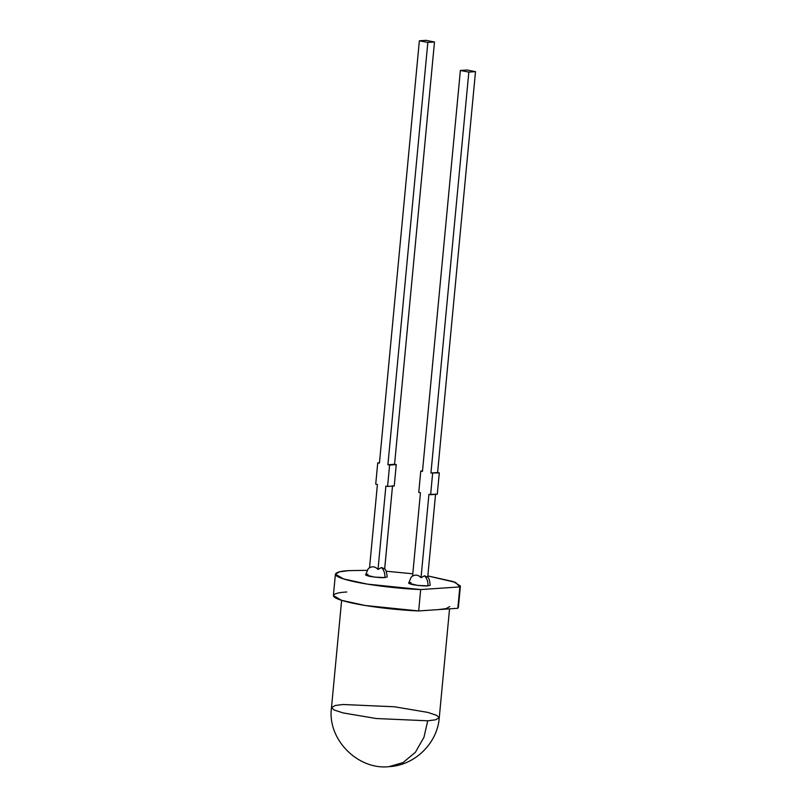 <?xml version="1.0" encoding="UTF-8"?>
<svg xmlns="http://www.w3.org/2000/svg" width="807" height="807" viewBox="0 0 807 807"><rect width="100%" height="100%" fill="white"/><g stroke="black" fill="none" stroke-linecap="round" stroke-linejoin="round"><path stroke-width="1.21" d="M335.409 574.17L339.596 571.81L348.775 570.63L367.124 570.337L348.775 570.63C335.894 571.225 327.339 574.816 347.726 580.122C367.669 585.438 403.379 588.989 420.689 589.564L367.316 584.127L343.51 578.912L335.409 574.17L333.392 595.556L341.492 600.297L365.299 605.512L418.662 610.939L457.821 608.286L458.386 607.368L460.414 585.993L457.821 608.286L418.662 610.939L420.689 589.564L459.849 586.911L455.541 582.382L427.831 575.926L453.383 581.605L460.414 585.993M386.139 571.225L412.791 573.787L386.139 571.225M427.831 42.428L387.905 464.731L394.573 464.277L434.489 41.984L427.831 42.428L434.489 41.984L426.015 40.35L419.358 40.804L426.015 40.35L434.489 41.984L394.573 464.277L396.267 464.6L394.24 485.985L387.582 486.439L389.599 465.054L387.905 464.731L427.831 42.428L419.358 40.804L427.831 42.428M384.919 575.905L384.868 577.57C385.131 573.515 384.011 570.166 381.499 567.503L378.009 569.419L385.887 486.107L378.009 569.419L381.499 567.503L384.677 568.975L392.545 485.663L384.657 568.945C385.827 569.389 386.664 572.062 387.168 576.965L384.868 577.57C382.195 577.883 377.151 577.489 369.727 576.39C364.895 575.129 364.29 574.433 367.921 574.312M379.441 463.097L419.358 40.804L379.441 463.097L377.747 462.774L375.719 484.15L377.414 484.482L369.535 567.795L377.414 484.482L375.719 484.15L377.747 462.774L379.441 463.097M422.475 471.379L460.373 70.461L467.031 70.017L460.373 70.461L468.837 72.095L430.948 473.013L437.606 472.559L475.505 71.641L468.837 72.095L475.505 71.641L467.031 70.017L475.505 71.641L437.606 472.559L439.301 472.882L437.273 494.267L439.301 472.882L430.948 473.013L468.837 72.095L460.373 70.461L422.475 471.379L420.78 471.056L418.752 492.431L420.447 492.764L412.579 576.077C415.615 574.382 418.43 574.927 421.042 577.701C418.43 574.927 415.615 574.382 412.579 576.077L420.447 492.764L418.752 492.431L420.78 471.056L422.475 471.379M412.599 575.825L411.106 577.308L408.655 583.209L417.602 585.398L427.902 585.852C428.164 581.797 427.044 578.448 424.543 575.784L427.71 577.257L435.588 493.945L427.71 577.257L424.543 575.784C427.044 578.448 428.164 581.797 427.902 585.852C425.228 586.164 420.185 585.771 412.77 584.672C407.928 583.411 407.323 582.715 410.955 582.593M457.821 608.286L459.849 586.911L420.689 589.564L418.662 610.939C401.351 610.374 365.642 606.814 345.709 601.508C325.322 596.202 333.876 592.61 346.758 592.005M341.633 600.337L331.495 707.557L334.058 709.958L343.005 712.914L376.264 718.523L427.74 720.802L435.457 719.824L439.26 717.746L435.457 719.824L427.74 720.802L376.264 718.523L343.005 712.914L334.058 709.958L331.495 707.557L335.298 705.479L343.025 704.501L394.492 706.781L427.75 712.389L436.698 715.355L439.26 717.746L449.549 608.851M449.771 606.561L445.968 608.639L438.241 609.618M427.74 720.802L423.957 737.295L415.434 752.245L403.036 762.585L389.014 766.65L403.036 762.585L415.434 752.245L423.957 737.295L427.74 720.802M369.566 567.543L368.063 569.026L365.611 574.927L374.569 577.116L384.868 577.57C385.131 573.515 384.011 570.166 381.499 567.503L384.596 568.885M378.009 569.419C375.396 566.645 372.572 566.1 369.535 567.795C372.572 566.1 375.396 566.645 378.009 569.419M385.887 486.107L387.582 486.439L385.887 486.107M427.71 577.257L427.69 577.227C428.87 577.691 429.707 580.364 430.202 585.246L427.902 585.852M424.543 575.784L421.042 577.701L428.921 494.388L430.615 494.721L432.633 473.336L430.615 494.721L437.273 494.267L428.921 494.388L421.042 577.701L424.543 575.784M437.606 472.559L430.948 473.013L437.606 472.559M422.515 470.935L420.78 471.056L422.515 470.935M394.573 464.277L387.905 464.731L394.573 464.277M389.599 465.054L387.582 486.439L394.24 485.985L396.267 464.6L389.599 465.054M331.495 707.557C326.956 739.646 358.298 770.282 389.035 766.65C414.606 765.53 437.475 743.308 439.26 717.746"/></g></svg>
